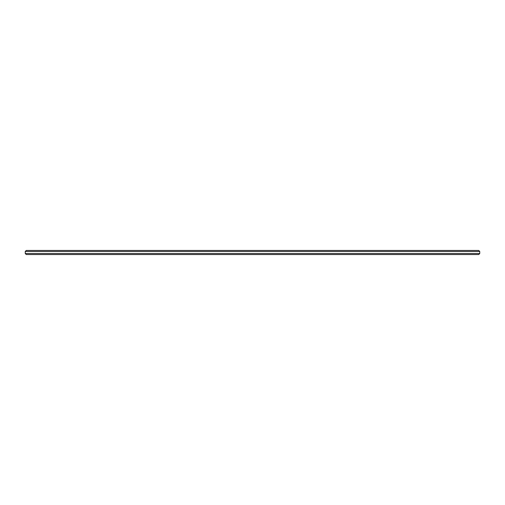 <?xml version="1.0" encoding="UTF-8"?>
<svg xmlns="http://www.w3.org/2000/svg" width="505" height="505" viewBox="0 0 505 505"><rect width="100%" height="100%" fill="white"/><g stroke="black" fill="none" stroke-linecap="round" stroke-linejoin="round"><path stroke-width="0.76" d="M25.25 251.477L26.273 250.455L478.727 250.455L479.75 251.477L25.25 251.477L25.25 253.523L26.273 254.545L478.727 254.545L479.75 253.523L25.25 253.523M479.75 253.523L479.75 251.477"/></g></svg>
